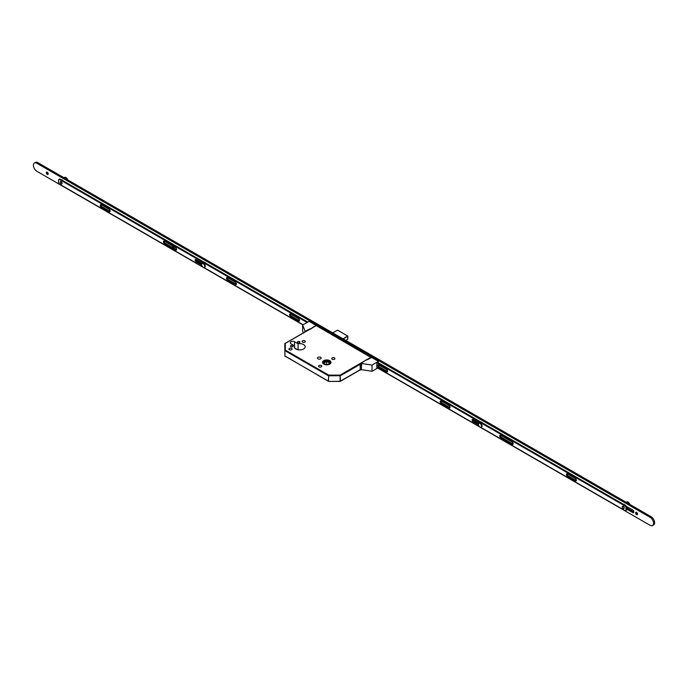 <?xml version="1.0" encoding="UTF-8"?>
<svg xmlns="http://www.w3.org/2000/svg" width="688" height="688" viewBox="0 0 688 688"><rect width="100%" height="100%" fill="white"/><g stroke="black" fill="none" stroke-linecap="round" stroke-linejoin="round"><path stroke-width="1.03" d="M323.764 364.115A4.24 2.451 -0 0 0 328.382 364.649A4.24 2.451 -0 0 0 331.005 362.387A4.24 2.451 -0 0 0 329.758 360.65A4.24 2.451 -0 0 0 325.14 360.116A4.24 2.451 -0 0 0 322.517 362.387A4.24 2.451 -0 0 0 323.764 364.115M329.707 360.684A4.171 2.408 -0 0 0 325.166 360.159A4.171 2.408 -0 0 0 322.595 362.387A4.171 2.408 -0 0 0 323.816 364.09A4.171 2.408 -0 0 0 328.357 364.606A4.171 2.408 -0 0 0 330.928 362.387A4.171 2.408 -0 0 0 329.707 360.684M324.16 363.883A3.681 2.124 -0 0 0 328.167 364.348A3.681 2.124 -0 0 0 330.438 362.387A3.681 2.124 -0 0 0 329.363 360.882A3.681 2.124 -0 0 0 325.355 360.417A3.681 2.124 -0 0 0 323.085 362.387A3.681 2.124 -0 0 0 324.16 363.883M330.378 362.782A3.681 2.124 -0 0 0 329.363 361.682A3.681 2.124 -0 0 0 325.682 361.157A3.681 2.124 -0 0 0 323.145 362.782M292.632 345.643A1.273 0.74 180 0 1 293.002 346.159A1.273 0.74 180 0 1 292.219 346.847A1.273 0.74 180 0 1 290.826 346.683A1.273 0.74 180 0 1 290.456 346.159A1.273 0.74 180 0 1 291.239 345.479A1.273 0.74 180 0 1 292.632 345.643M299.564 341.635A1.273 0.74 180 0 1 299.942 342.16A1.273 0.74 180 0 1 299.151 342.839A1.273 0.74 180 0 1 297.766 342.676A1.273 0.74 180 0 1 297.388 342.16A1.273 0.74 180 0 1 298.179 341.48A1.273 0.74 180 0 1 299.564 341.635M291.643 348.412A1.591 0.92 180 0 1 292.108 349.065A1.591 0.92 180 0 1 291.127 349.917A1.591 0.92 180 0 1 289.39 349.719A1.591 0.92 180 0 1 288.917 349.065A1.591 0.92 180 0 1 289.906 348.214A1.591 0.92 180 0 1 291.643 348.412M304.818 340.809A1.591 0.92 180 0 1 305.291 341.454A1.591 0.92 180 0 1 304.302 342.306A1.591 0.92 180 0 1 302.565 342.108A1.591 0.92 180 0 1 302.101 341.454A1.591 0.92 180 0 1 303.081 340.603A1.591 0.92 180 0 1 304.818 340.809M321.296 365.534A1.591 0.92 180 0 1 321.769 366.188A1.591 0.92 180 0 1 320.78 367.039A1.591 0.92 180 0 1 319.043 366.842A1.591 0.92 180 0 1 318.578 366.188A1.591 0.92 180 0 1 319.559 365.337A1.591 0.92 180 0 1 321.296 365.534M334.48 357.932A1.591 0.92 180 0 1 334.944 358.577A1.591 0.92 180 0 1 333.964 359.428A1.591 0.92 180 0 1 332.227 359.231A1.591 0.92 180 0 1 331.754 358.577A1.591 0.92 180 0 1 332.743 357.726A1.591 0.92 180 0 1 334.48 357.932M320.608 357.33A1.84 1.058 180 0 1 321.141 358.078A1.84 1.058 180 0 1 320.006 359.059A1.84 1.058 180 0 1 318.002 358.826A1.84 1.058 180 0 1 317.46 358.078A1.84 1.058 180 0 1 318.596 357.098A1.84 1.058 180 0 1 320.608 357.33M294.516 345.815L290.998 343.776A2.503 1.445 180 0 1 290.267 342.762A2.503 1.445 180 0 1 291.815 341.42A2.503 1.445 180 0 1 294.541 341.738L298.059 343.768A5.444 3.148 180 0 1 303.554 344.542A5.444 3.148 180 0 1 305.154 346.761A5.444 3.148 180 0 1 301.791 349.667A5.444 3.148 180 0 1 295.857 348.988A5.444 3.148 180 0 1 294.258 346.761A5.444 3.148 180 0 1 294.516 345.815L294.516 347.715M316.11 325.51L371.503 357.777M325.863 364.442L323.644 363.247L326.654 361.381L329.879 363.118L327.772 364.425M326.654 364.511L326.654 361.381M298.841 349.865A5.444 3.148 180 0 1 300.57 349.865M298.059 343.768L298.059 349.762M294.756 348.068L297.44 349.624M284.944 356.152L284.789 343.88L285.279 343.475L285.279 350.054L328.701 375.115L340.087 375.115L371.159 357.175M328.701 381.324L328.451 381.35A0.49 0.49 0 0 0 328.701 381.419L340.087 381.419L340.087 375.115L340.431 381.126L360.288 369.662M360.546 369.809A0.98 0.568 -60 0 1 360.4 369.766L340.328 381.35A0.49 0.49 0 0 1 340.087 381.419L328.701 381.419L340.087 381.324M360.288 364.253L340.431 375.717L328.701 375.803L328.701 375.115L328.348 375.717L284.935 350.648L284.935 356.057L328.348 381.126L328.701 375.803L328.451 381.35L284.789 355.859A0.49 0.49 0 0 0 285.038 356.281L285.279 356.255M284.789 350.45L285.279 350.054L284.789 350.45M304.474 332.227A0.98 0.568 -60 0 1 305.128 331.315L309.763 328.941L310.288 329.242L315.491 325.871M315.491 325.639L316.669 325.716L309.067 321.33L302.651 325.037L302.651 331.246L303.399 332.846M305.386 331.47A0.98 0.568 120 0 0 304.896 331.986M302.651 325.037L305.128 331.315M360.89 363.505L361.148 363.66A0.98 0.568 120 0 0 360.452 364.864L360.194 364.709A0.98 0.568 -60 0 1 360.89 363.505L366.824 359.48L367.34 359.781L370.987 357.674L370.325 357.296L370.849 356.995L378.443 361.381L372.027 365.087L361.63 363.479L361.398 369.723L361.63 363.479M378.116 362.671L378.443 361.381M377.334 367.633L376.835 367.925L376.835 362.911L377.875 362.533M377.85 367.934L372.027 371.296L372.027 365.087M360.194 364.709L360.194 369.318L360.452 364.864M360.452 369.465A0.98 0.568 120 0 0 360.658 369.912L360.4 369.766A0.98 0.568 -60 0 1 360.194 369.318M372.027 371.296L361.63 369.688M360.658 369.912A0.98 0.568 120 0 0 361.148 369.869L361.398 369.723M482.632 423.017A2.451 1.419 -120 0 0 481.772 422.26L481.875 422.32A2.305 1.333 60 0 1 482.709 423.06M481.875 422.32L481.772 422.26A2.451 1.419 -120 0 0 480.921 422.028M481.342 426.99A2.21 1.273 -120 0 0 481.626 426.895A2.21 1.273 -120 0 0 481.97 425.124A2.21 1.273 -120 0 0 480.525 423.18A2.21 1.273 -120 0 0 479.424 423.077A2.21 1.273 -120 0 0 479.192 423.275M480.009 427.085A2.21 1.273 -120 0 0 481.11 427.196A2.21 1.273 -120 0 0 481.445 425.425A2.21 1.273 -120 0 0 480.009 423.481A2.21 1.273 -120 0 0 478.9 423.369A2.21 1.273 -120 0 0 478.564 425.141A2.21 1.273 -120 0 0 480.009 427.085M377.678 362.421L625.616 505.568A1.471 0.851 60 0 1 626.656 507.374A1.987 1.144 -120 0 0 626.88 506.643M629.83 504.416A2.7 1.557 -120 0 0 627.852 501.965A2.7 1.557 -120 0 0 626.734 501.948L626.149 502.292M626.949 508.045A2.7 1.557 -120 0 0 627.387 506.927M623.087 506.488A1.23 0.705 -120 0 0 622.477 506.428A1.23 0.705 -120 0 0 622.287 507.409A1.23 0.705 -120 0 0 623.087 508.492A1.23 0.705 -120 0 0 623.698 508.552A1.23 0.705 -120 0 0 623.887 507.572A1.23 0.705 -120 0 0 623.087 506.488M387.559 370.789A1.35 0.783 60 0 1 386.974 369.783M449.995 406.84A1.35 0.783 60 0 1 449.41 405.825M513.128 443.287A1.35 0.783 60 0 1 512.543 442.272M576.252 479.734A1.35 0.783 60 0 1 575.675 478.719M637.174 514.59A2.451 1.419 60 0 1 635.944 512.474M637.372 514.59A1.35 0.783 60 0 1 636.839 514.469L636.839 514.469A1.35 0.783 60 0 1 635.884 512.818A1.35 0.783 60 0 1 636.047 512.302M636.581 514.624A1.35 0.783 60 0 1 635.695 513.429A1.35 0.783 60 0 1 635.901 512.354A1.35 0.783 60 0 1 636.581 512.422A1.35 0.783 60 0 1 637.458 513.609A1.35 0.783 60 0 1 637.251 514.684A1.35 0.783 60 0 1 636.581 514.624M299.461 319.929A1.35 0.783 60 0 1 298.876 318.914M236.328 283.473A1.35 0.783 60 0 1 235.743 282.467M174.107 247.25A2.451 1.419 60 0 1 173.393 246.381M174.305 247.241A1.35 0.783 60 0 1 173.78 247.121L173.78 247.121A1.35 0.783 60 0 1 172.963 246.132M174.442 246.983A1.35 0.783 60 0 1 174.193 247.345A1.35 0.783 60 0 1 173.514 247.276A1.35 0.783 60 0 1 172.593 245.917M110.071 210.58A1.35 0.783 60 0 1 109.487 209.573M47.85 174.356A2.451 1.419 60 0 1 46.621 172.232M48.048 174.348A1.35 0.783 60 0 1 47.515 174.227L47.515 174.227A1.35 0.783 60 0 1 46.569 172.576A1.35 0.783 60 0 1 46.724 172.06M47.257 174.382A1.35 0.783 60 0 1 46.38 173.195A1.35 0.783 60 0 1 46.586 172.112A1.35 0.783 60 0 1 47.257 172.181A1.35 0.783 60 0 1 48.143 173.367A1.35 0.783 60 0 1 47.936 174.451A1.35 0.783 60 0 1 47.257 174.382M302.918 324.882L36.851 171.278A4.902 2.829 60 0 1 33.652 166.952A4.902 2.829 60 0 1 34.4 163.022A4.902 2.829 60 0 1 36.851 163.262L650.108 517.324A4.902 2.829 60 0 1 653.308 521.65A4.902 2.829 60 0 1 652.559 525.58A4.902 2.829 60 0 1 650.108 525.331L377.66 368.037M34.4 163.022L35.441 162.42A4.902 2.829 60 0 1 37.892 162.669L651.149 516.722A4.902 2.829 60 0 1 654.348 521.048A4.902 2.829 60 0 1 653.6 524.978L652.559 525.58M633.872 512.035A1.574 0.903 60 0 1 633.803 512.001L626.656 507.873M626.347 506.325L632.762 510.032A1.574 0.903 60 0 1 633.786 511.416A1.574 0.903 60 0 1 633.545 512.68A1.574 0.903 60 0 1 632.762 512.594L626.656 509.077M622.588 506.359A1.247 0.722 60 0 1 622.7 506.265A1.247 0.722 60 0 1 623.328 506.334A1.247 0.722 60 0 1 624.145 507.434A1.247 0.722 60 0 1 623.956 508.432A1.247 0.722 60 0 1 623.818 508.484M376.99 362.825L624.928 505.972A1.471 0.851 60 0 1 625.968 507.77L625.968 509.971A1.471 0.851 60 0 1 625.659 510.651A1.471 0.851 60 0 1 624.928 510.573L480.688 427.3M625.968 507.77L626.656 507.374L626.656 509.576A1.471 0.851 60 0 1 626.355 510.247L625.659 510.651M479.321 426.517L376.835 367.34M387.593 371.597A1.471 0.851 60 0 1 387.292 371.477L379.484 366.971A1.471 0.851 60 0 1 378.486 364.846M478.504 423.937L473.654 421.142A1.23 0.705 60 0 1 472.802 419.465M576.286 480.542A1.471 0.851 60 0 1 575.985 480.413L568.176 475.907A1.471 0.851 60 0 1 567.179 473.783M513.153 444.095A1.471 0.851 60 0 1 512.852 443.966L501.406 437.362A1.471 0.851 60 0 1 500.408 435.237M450.029 407.649A1.471 0.851 60 0 1 449.72 407.52L441.92 403.013A1.471 0.851 60 0 1 440.922 400.889M386.596 371.873L378.787 367.366A1.471 0.851 60 0 1 377.832 366.076A1.471 0.851 60 0 1 378.056 364.898A1.471 0.851 60 0 1 378.787 364.967L386.596 369.473A1.471 0.851 60 0 1 387.559 370.772A1.471 0.851 60 0 1 387.327 371.95A1.471 0.851 60 0 1 386.596 371.873L387.292 371.477M478.47 424.72L472.966 421.538A1.23 0.705 60 0 1 472.166 420.463A1.23 0.705 60 0 1 472.346 419.474A1.23 0.705 60 0 1 472.966 419.534L479.252 423.172M567.488 473.912L575.288 478.418A1.471 0.851 60 0 1 576.252 479.708A1.471 0.851 60 0 1 576.028 480.886A1.471 0.851 60 0 1 575.288 480.817L567.488 476.311A1.471 0.851 60 0 1 566.525 475.012A1.471 0.851 60 0 1 566.749 473.834A1.471 0.851 60 0 1 567.488 473.912M512.156 444.371L500.709 437.766A1.471 0.851 60 0 1 499.755 436.467A1.471 0.851 60 0 1 499.978 435.289A1.471 0.851 60 0 1 500.709 435.358L512.156 441.971A1.471 0.851 60 0 1 513.119 443.261A1.471 0.851 60 0 1 512.895 444.439A1.471 0.851 60 0 1 512.156 444.371L512.852 443.966M449.032 407.924L441.223 403.417A1.471 0.851 60 0 1 440.268 402.119A1.471 0.851 60 0 1 440.492 400.941A1.471 0.851 60 0 1 441.223 401.018L449.032 405.516A1.471 0.851 60 0 1 449.995 406.814A1.471 0.851 60 0 1 449.763 407.993A1.471 0.851 60 0 1 449.032 407.924L449.72 407.52M205.832 263.212A2.451 1.419 -120 0 0 204.981 262.455L205.084 262.515A2.305 1.333 60 0 1 205.91 263.255M205.084 262.515L204.981 262.455A2.451 1.419 -120 0 0 204.121 262.223M60.467 181.821A1.247 0.722 60 0 1 60.578 181.727A1.247 0.722 60 0 1 61.206 181.787A1.247 0.722 60 0 1 62.023 182.896A1.247 0.722 60 0 1 61.825 183.894A1.247 0.722 60 0 1 61.696 183.945M303.107 324.779L203.889 267.494M202.53 266.712L59.607 184.195A1.471 0.851 60 0 1 58.566 182.389L58.566 180.187A1.471 0.851 60 0 1 58.867 179.516A1.471 0.851 60 0 1 59.607 179.585L307.097 322.474M58.867 179.516L59.564 179.112A1.471 0.851 60 0 1 60.303 179.19L307.785 322.07M110.097 211.388A1.471 0.851 60 0 1 109.796 211.268L101.996 206.761A1.471 0.851 60 0 1 100.998 204.637M201.704 264.132L196.691 261.234A1.23 0.705 60 0 1 195.831 259.557M299.486 320.728A1.471 0.851 60 0 1 299.185 320.608L291.377 316.102A1.471 0.851 60 0 1 290.388 313.977M236.362 284.282A1.471 0.851 60 0 1 236.053 284.161L228.253 279.655A1.471 0.851 60 0 1 227.255 277.531M176.524 249.744A1.471 0.851 60 0 1 176.223 249.615L165.12 243.208A1.471 0.851 60 0 1 164.131 241.084M101.299 204.757L109.108 209.264A1.471 0.851 60 0 1 110.063 210.562A1.471 0.851 60 0 1 109.839 211.741A1.471 0.851 60 0 1 109.108 211.672L101.299 207.165A1.471 0.851 60 0 1 100.336 205.867A1.471 0.851 60 0 1 100.56 204.689A1.471 0.851 60 0 1 101.299 204.757M201.67 264.914L195.994 261.629A1.23 0.705 60 0 1 195.194 260.554A1.23 0.705 60 0 1 195.383 259.574A1.23 0.705 60 0 1 195.994 259.634L202.461 263.366M298.489 321.012L290.689 316.506A1.471 0.851 60 0 1 289.725 315.207A1.471 0.851 60 0 1 289.949 314.029A1.471 0.851 60 0 1 290.689 314.098L298.489 318.604A1.471 0.851 60 0 1 299.452 319.903A1.471 0.851 60 0 1 299.228 321.081A1.471 0.851 60 0 1 298.489 321.012L299.185 320.608M227.556 277.651L235.365 282.157A1.471 0.851 60 0 1 236.328 283.456A1.471 0.851 60 0 1 236.096 284.634A1.471 0.851 60 0 1 235.365 284.565L227.556 280.059A1.471 0.851 60 0 1 226.593 278.76A1.471 0.851 60 0 1 226.825 277.582A1.471 0.851 60 0 1 227.556 277.651M175.526 250.019L164.432 243.612A1.471 0.851 60 0 1 163.469 242.314A1.471 0.851 60 0 1 163.692 241.135A1.471 0.851 60 0 1 164.432 241.204L175.526 247.611A1.471 0.851 60 0 1 176.489 248.91A1.471 0.851 60 0 1 176.266 250.088A1.471 0.851 60 0 1 175.526 250.019L176.223 249.615M204.542 267.185A2.21 1.273 -120 0 0 204.835 267.09A2.21 1.273 -120 0 0 205.17 265.319A2.21 1.273 -120 0 0 203.725 263.375A2.21 1.273 -120 0 0 202.625 263.263A2.21 1.273 -120 0 0 202.392 263.47M203.209 267.279A2.21 1.273 -120 0 0 204.31 267.391A2.21 1.273 -120 0 0 204.654 265.62A2.21 1.273 -120 0 0 203.209 263.676A2.21 1.273 -120 0 0 202.109 263.564A2.21 1.273 -120 0 0 201.765 265.336A2.21 1.273 -120 0 0 203.209 267.279M60.957 181.95A1.23 0.705 -120 0 0 60.346 181.89A1.23 0.705 -120 0 0 60.157 182.87A1.23 0.705 -120 0 0 60.957 183.954A1.23 0.705 -120 0 0 61.576 184.014A1.23 0.705 -120 0 0 61.757 183.034A1.23 0.705 -120 0 0 60.957 181.95M67.699 179.878A2.7 1.557 -120 0 0 65.721 177.427A2.7 1.557 -120 0 0 64.603 177.409L64.018 177.745M624.558 504.7A2.305 1.333 60 0 1 624.609 504.725A2.305 1.333 60 0 1 625.444 505.465M625.366 505.422A2.451 1.419 -120 0 0 624.506 504.665A2.451 1.419 -120 0 0 623.655 504.433M62.436 180.161A2.305 1.333 60 0 1 62.488 180.187A2.305 1.333 60 0 1 63.313 180.927M63.236 180.884A2.451 1.419 -120 0 0 62.384 180.127A2.451 1.419 -120 0 0 61.524 179.895M316.351 325.536L284.944 343.587M294.541 341.738L294.541 347.75M342.959 338.797L347.715 336.054L337.516 330.163L332.76 332.906M345.78 340.422L347.818 339.193L347.818 336.234L343.166 338.917M337.619 330.223L347.784 336.045L347.818 339.072M332.717 332.88L337.412 330.223M651.149 516.722L650.108 517.324M37.892 162.669L36.851 163.262M632.762 512.594L633.803 512.001M625.616 505.568L624.928 505.972M626.656 509.576L625.968 509.971M441.223 403.417L441.92 403.013M500.709 437.766L501.406 437.362M575.288 480.817L575.985 480.413M567.488 476.311L568.176 475.907M472.966 421.538L473.654 421.142M378.787 367.366L379.484 366.971M60.303 179.19L59.607 179.585M164.432 243.612L165.12 243.208M235.365 284.565L236.053 284.161M227.556 280.059L228.253 279.655M290.689 316.506L291.377 316.102M195.994 261.629L196.691 261.234M109.108 211.672L109.796 211.268M101.299 207.165L101.996 206.761M322.595 362.834L322.595 362.387M330.928 362.834L330.928 362.387M315.689 325.751L312.051 327.858M309.97 329.062L285.038 343.45A0.49 0.49 0 0 0 284.789 343.88M481.626 426.895L481.11 427.196M479.424 423.077L478.9 423.369M628.144 507.366L626.966 508.045M204.835 267.09L204.31 267.391M202.625 263.263L202.109 263.564"/></g></svg>
